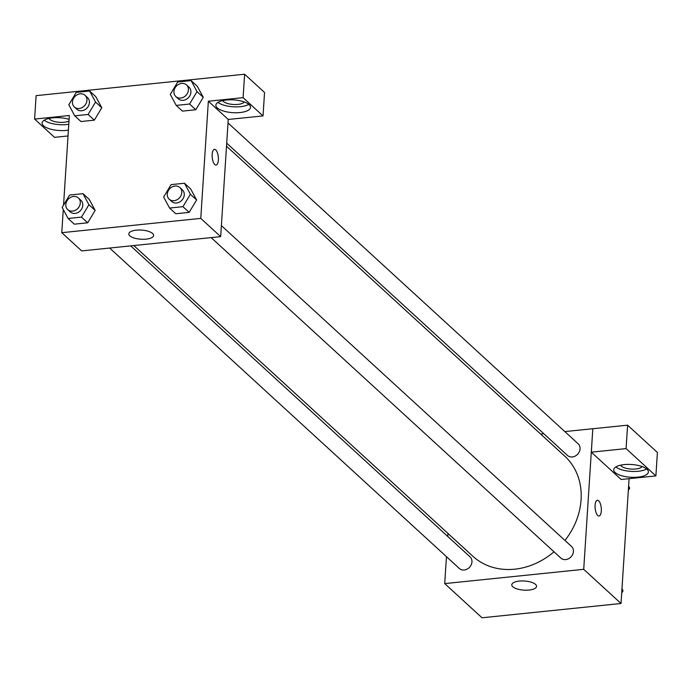 <?xml version="1.0" encoding="UTF-8"?>
<svg xmlns="http://www.w3.org/2000/svg" width="692" height="692" viewBox="0 0 692 692"><rect width="100%" height="100%" fill="white"/><g stroke="black" fill="none" stroke-linecap="round" stroke-linejoin="round"><path stroke-width="1.04" d="M629.089 478.674L621.018 603.493L482.021 617.783L444.714 583.598L446.461 556.671M447.767 536.456L447.966 533.428M529.051 590.051A12.413 4.567 3.7 0 1 511.777 584.775A12.413 4.567 3.7 0 1 524.458 581.012A12.413 4.567 3.7 0 1 536.551 586.375A12.413 4.567 3.7 0 1 529.051 590.051M564.819 431.583L592.81 428.711L583.719 569.317L621.018 603.493M583.719 569.317L444.714 583.598M599.013 515.981A7.889 3.053 84.1 0 0 601.348 509.424A7.889 3.053 84.1 0 0 598.675 500.809A7.889 3.053 -95.9 0 1 601.348 509.424A7.889 3.053 -95.9 0 1 599.021 515.981A7.889 3.053 -95.9 0 1 595.172 508.438A7.889 3.053 -95.9 0 1 597.404 500.273A7.889 3.053 -95.9 0 1 598.684 500.8A7.889 3.053 84.1 0 0 597.404 500.273M591.331 452.179L621.131 479.487L655.886 475.914L626.087 448.606L591.331 452.179L592.81 428.711M637.886 477.134A17.361 6.392 3.7 0 1 613.717 469.747A17.361 6.392 3.7 0 1 631.459 464.488A17.361 6.392 3.7 0 1 648.378 471.987A17.361 6.392 3.7 0 1 637.886 477.134M615.845 466.944A17.361 6.392 -176.3 0 0 638.266 471.278A17.361 6.392 -176.3 0 0 646.631 468.934M642.15 466.564A11.046 4.066 3.7 0 1 632.35 469.124A11.046 4.066 3.7 0 1 621.295 466.053A11.046 4.066 3.7 0 1 620.594 465.171M626.087 448.606L627.601 425.173L592.854 428.746M655.886 475.914L657.4 452.482L627.601 425.173M540.66 434.066L543.808 433.746M211.129 237.607L560.849 558.081A7.889 6.669 -47.5 0 0 571.099 556.775A7.889 6.669 -47.5 0 0 571.514 546.446L221.379 225.592M226.708 143.166L567.483 455.44A7.889 6.669 -47.5 0 0 575.234 456.054A7.889 6.669 -47.5 0 0 580.06 448.874A7.889 6.669 -47.5 0 0 578.149 443.797L228.014 122.951M109.656 248.039L459.376 568.513A7.889 6.669 -47.5 0 0 467.126 569.127A7.889 6.669 -47.5 0 0 471.953 561.947A7.889 6.669 -47.5 0 0 470.041 556.87L130.667 245.876M133.815 245.556L472.861 556.247A67.946 57.436 -47.5 0 0 554.007 551.809M564.957 540.435A67.946 57.436 -47.5 0 0 581.081 499.754A67.946 57.436 -47.5 0 0 564.663 456.063L226.518 146.194M228.239 119.456L263.029 115.919L243.1 97.659L208.353 101.222L228.239 119.456L220.67 236.629L81.665 250.911L61.77 232.685L63.275 209.494M263.029 115.919L264.552 92.486L244.613 74.217L36.114 95.643L34.6 119.076L69.347 115.512L63.552 205.152M68.992 121.048A11.046 4.066 3.7 0 1 58.811 122.276A11.046 4.066 3.7 0 1 49.677 119.309A11.046 4.066 3.7 0 1 48.985 118.436M44.227 120.209A17.361 6.392 -176.3 0 0 66.648 124.534A17.361 6.392 -176.3 0 0 68.785 124.249M68.404 130.113A17.361 6.392 3.7 0 1 66.276 130.399A17.361 6.392 3.7 0 1 42.108 123.012A17.361 6.392 3.7 0 1 51.468 117.995A17.361 6.392 3.7 0 1 69.105 119.353M244.285 101.975A11.046 4.066 3.7 0 1 233.299 104.475A11.046 4.066 3.7 0 1 222.729 100.582M217.98 102.355A17.361 6.392 -176.3 0 0 240.401 106.68A17.361 6.392 -176.3 0 0 248.765 104.345M240.02 112.545A17.361 6.392 3.7 0 1 215.861 105.158A17.361 6.392 3.7 0 1 233.593 99.899A17.361 6.392 3.7 0 1 250.513 107.398A17.361 6.392 3.7 0 1 240.02 112.545M243.1 97.659L244.613 74.217M68.024 135.961L54.53 137.345L34.6 119.076M88.118 114.457L74.745 115.832L68.811 104.803L76.258 92.399L89.631 91.024L95.565 102.053L88.118 114.457L94.337 120.157L80.955 121.532L94.337 120.157L101.776 107.753L95.851 96.724L101.793 107.744M82.997 193.673L88.922 204.702L81.474 217.106L68.101 218.482L62.176 207.444L69.615 195.04L82.997 193.673L89.207 199.365L95.159 210.385M81.474 217.106L87.694 222.798L74.321 224.173L87.694 222.798L95.141 210.394L89.207 199.365M184.461 183.242L190.395 194.27L182.947 206.674L169.575 208.05L163.641 197.021L171.088 184.617L184.461 183.242L190.681 188.942L196.623 199.962M182.947 206.674L189.167 212.375L175.794 213.75L189.167 212.375L196.615 199.971L190.681 188.942M189.582 104.034L176.209 105.409L170.284 94.38L177.723 81.976L191.104 80.601L197.03 91.629L189.582 104.034L195.801 109.734L182.429 111.109L195.801 109.734L203.249 97.33L197.315 86.292L203.266 97.312M208.353 101.222L200.775 218.395L61.77 232.685M129.828 235.825A12.413 4.567 3.7 0 1 128.824 233.853A12.413 4.567 3.7 0 1 141.514 230.09A12.413 4.567 3.7 0 1 153.607 235.453A12.413 4.567 3.7 0 1 143.573 239.285A12.413 4.567 3.7 0 1 129.828 235.825M200.775 218.395L220.67 236.629M216.068 165.059A7.889 3.053 84.1 0 0 218.404 158.503A7.889 3.053 84.1 0 0 215.731 149.887A7.889 3.053 -95.9 0 1 218.404 158.503A7.889 3.053 -95.9 0 1 216.068 165.059A7.889 3.053 -95.9 0 1 212.228 157.525A7.889 3.053 -95.9 0 1 214.459 149.36A7.889 3.053 -95.9 0 1 215.74 149.887A7.889 3.053 84.1 0 0 214.459 149.36M169.203 199.192L171.685 201.467A7.889 6.669 -47.5 0 0 179.436 202.081A7.889 6.669 -47.5 0 0 184.262 194.902A7.889 6.669 -47.5 0 0 182.351 189.833L179.868 187.549A7.889 6.669 -47.5 0 0 169.609 188.864A7.889 6.669 -47.5 0 0 169.203 199.192A7.889 6.669 -47.5 0 0 176.953 199.806A7.889 6.669 -47.5 0 0 181.771 192.627A7.889 6.669 -47.5 0 0 179.868 187.549M190.395 194.27L196.615 199.971M169.575 208.05L175.794 213.75M67.73 209.615L70.212 211.89A7.889 6.669 -47.5 0 0 77.971 212.513A7.889 6.669 -47.5 0 0 82.789 205.334A7.889 6.669 -47.5 0 0 80.877 200.256L78.395 197.973A7.889 6.669 -47.5 0 0 68.145 199.287A7.889 6.669 -47.5 0 0 67.73 209.615A7.889 6.669 -47.5 0 0 75.48 210.23A7.889 6.669 -47.5 0 0 80.298 203.05A7.889 6.669 -47.5 0 0 78.395 197.973M88.922 204.702L95.141 210.394M68.101 218.482L74.321 224.173M175.837 96.543L178.32 98.826A7.889 6.669 -47.5 0 0 186.079 99.44A7.889 6.669 -47.5 0 0 190.897 92.261A7.889 6.669 -47.5 0 0 188.985 87.183L186.503 84.908A7.889 6.669 -47.5 0 0 176.252 86.215A7.889 6.669 -47.5 0 0 175.837 96.543A7.889 6.669 -47.5 0 0 183.588 97.165A7.889 6.669 -47.5 0 0 188.406 89.986A7.889 6.669 -47.5 0 0 186.503 84.908M191.104 80.601L197.315 86.292M197.03 91.629L203.249 97.33M176.209 105.409L182.429 111.109M74.364 106.975L76.855 109.249A7.889 6.669 -47.5 0 0 84.606 109.864A7.889 6.669 -47.5 0 0 89.424 102.684A7.889 6.669 -47.5 0 0 87.521 97.615L85.029 95.332A7.889 6.669 -47.5 0 0 74.779 96.646A7.889 6.669 -47.5 0 0 74.364 106.975A7.889 6.669 -47.5 0 0 82.114 107.589A7.889 6.669 -47.5 0 0 86.941 100.409A7.889 6.669 -47.5 0 0 85.029 95.332M89.631 91.024L95.851 96.724M95.565 102.053L101.776 107.753M74.745 115.832L80.955 121.532M621.97 588.719L623.068 590.769L621.693 593.061M621.909 589.696L623.068 590.769M628.613 486.078L629.711 488.119L628.327 490.42M628.544 487.056L629.711 488.119"/></g></svg>
